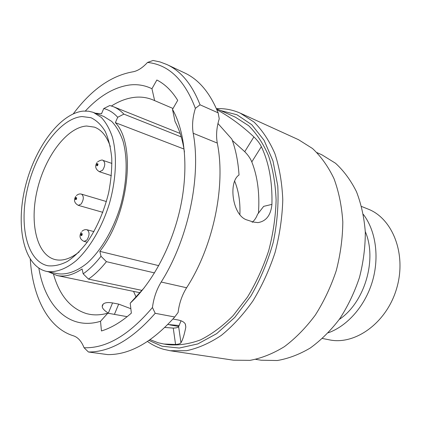 <?xml version="1.0" encoding="UTF-8"?>
<svg xmlns="http://www.w3.org/2000/svg" width="421" height="421" viewBox="0 0 421 421"><rect width="100%" height="100%" fill="white"/><g stroke="black" fill="none" stroke-linecap="round" stroke-linejoin="round"><path stroke-width="0.63" d="M322.491 338.489L329.248 339.821C355.071 345.425 386.62 322.933 396.619 288.559C406.891 254.263 392.609 218.278 367.87 208.995L361.597 206.485M328.301 332.795C347.472 325.97 365.123 305.92 372.38 281.475C379.61 257.02 375.732 230.587 363.37 214.426M339.279 319.423C364.623 302.62 377.395 259.515 365.291 231.618M133.583 291.453L135.904 296.658M167.847 324.491L179.251 325.533M239.891 214.715C240.375 201.959 238.623 190.766 234.65 181.146M154.523 272.908L106.408 261.667C100.624 268.972 94.646 274.781 88.473 279.107L83.169 273.824L82.095 268.945C73.143 274.934 64.802 277.129 57.088 275.539L139.719 292.663M95.309 113.181L101.493 113.791L103.75 108.555L109.802 105.513L113.033 106.555C116.98 108.118 120.601 110.639 123.879 114.123L117.701 117.275C113.596 112.728 108.95 109.818 103.75 108.555M181.219 136.904L123.879 114.123M141.888 290.385L88.473 279.107M83.169 273.824C89.32 269.535 95.267 263.678 101.003 256.263L106.408 261.667M183.982 149.039L115.365 122.653C136.436 144.129 128.879 214.768 99.84 251.353L101.003 256.263M115.365 122.653L117.701 117.275M57.088 275.539L48.383 271.782M57.319 273.655L57.451 273.682C66.492 275.05 76.743 271.566 87.042 263.241C100.703 251.058 113.091 230.261 120.338 206.664C127.047 182.914 127.91 158.754 123.027 141.156C120.153 132.941 116.37 126.358 111.691 121.401L103.798 116.459L92.788 112.223L88.505 111.212L83.295 111.102C59.598 113.349 34.027 148.997 24.944 188.245C15.614 227.451 24.023 266.393 46.563 271.398L46.626 271.408C55.588 272.755 65.781 269.198 76.059 260.746C89.689 248.385 102.114 227.308 109.439 203.438C116.233 179.409 117.217 154.996 112.454 137.267C109.639 128.994 105.918 122.374 101.293 117.401L93.478 112.475M82.048 116.543L90.941 117.706C96.462 120.306 101.203 124.832 105.155 131.278C108.529 138.762 110.728 147.713 111.744 158.128C112.007 169.174 110.965 180.756 108.618 192.881C104.013 211.479 96.946 227.835 87.41 241.938C80.943 250.3 74.254 256.81 67.344 261.467C60.503 264.941 54.025 266.377 47.92 265.767C26.86 261.425 18.803 225.172 27.523 188.445C36.001 151.676 60.019 118.396 82.048 116.543M110.302 146.534C106.818 136.251 101.55 129.789 94.488 127.147L86.6 126.021C66.818 127.31 45.036 156.77 37.295 189.76C29.338 222.714 36.585 255.294 55.377 259.636L56.114 259.789C63.266 261.052 70.928 258.441 79.101 251.969M158.759 265.662L99.84 251.353M96.983 165.164L97.446 165.19L97.64 164.374L96.725 164.843M81.237 234.944L81.695 235.023L81.716 233.992L80.969 234.644M75.701 198.991L76.143 199.038L76.18 198.049L75.438 198.675M216.42 108.66C224.693 108.286 232.65 109.781 240.28 113.154L254.047 122.069C262.388 130.315 269.335 140.83 274.887 153.607C279.449 167.542 282.081 182.94 282.78 199.817C282.265 217.204 279.702 234.765 275.076 252.489C269.335 269.882 261.951 286.022 252.932 300.915C243.18 314.713 232.602 326.233 221.199 335.469C209.59 343.204 198.044 348.278 186.556 350.698L170.147 350.735L163.522 349.288C157.754 347.604 152.413 344.999 147.492 341.484M149.029 340.452L161.98 346.215L179.262 348.051L197.812 343.925L216.683 333.642L234.776 317.418L250.942 295.937C260.436 279.365 267.872 261.478 273.261 242.28C277.25 222.867 278.744 204.043 277.755 185.814L272.982 160.964L264.078 140.288L251.779 124.727L236.965 114.775L220.551 110.539M255.752 359.371L261.262 360.223L277.25 360.523C288.327 358.645 299.347 354.466 310.303 347.993C320.997 340.226 330.806 330.49 339.726 318.786C347.909 306.135 354.487 292.374 359.46 277.497C363.36 262.309 365.312 247.185 365.307 232.129C364.176 217.462 361.223 203.969 356.455 191.655C350.767 180.283 343.778 170.805 335.49 163.227L321.897 154.823L316.992 152.618M173.015 108.481L152.949 99.893C147.208 97.525 141.193 96.656 134.899 97.298C127.063 98.146 119.243 101.04 111.449 105.987M258.447 213.305C259.815 193.739 257.599 176.604 251.805 161.906C250.369 158.396 248.011 154.986 244.727 151.686L232.355 140.488M252.174 222.335C254.547 220.304 256.326 217.641 257.515 214.352L263.667 206.358L271.924 204.385C270.85 215.199 266.198 221.272 257.962 222.609L253.426 222.056L247.295 220.057C232.387 216.12 228.077 182.046 239.023 174.999C238.154 161.648 235.765 149.692 231.86 139.125L217.957 123.516M38.853 268.182C45.115 305.851 68.902 330.885 100.514 321.302L101.45 330.964C111.333 327.922 121.306 321.976 131.363 313.119L130.205 303.194L144.292 287.711M184.451 152.049C182.703 140.156 179.567 129.989 175.052 121.548L172.494 109.381L177.704 100.361C171.852 90.868 164.906 84.084 156.865 80.011L151.949 88.736C144.861 85.279 137.357 84.032 129.442 85.005C114.059 87.279 99.367 95.946 85.358 111.012M164.853 327.464L173.257 328.091C176.246 328.001 178.041 327.517 178.636 326.649L181.056 320.786M130.205 303.194C152.549 282.523 172.168 245.753 180.462 207.211C188.703 168.653 185.082 131.489 172.494 109.381M108.802 313.371C102.687 309.735 100.835 306.625 103.24 304.046C105.029 302.552 108.134 302.183 112.56 302.936L118.685 304.109L130.847 308.709M53.578 274.518C59.624 295.563 70.649 308.614 86.658 313.666L89.652 314.324C95.367 315.334 101.414 314.955 107.781 313.187L127.174 316.666M101.745 113.212L101.161 113.717M100.514 321.302L107.781 313.187M154.649 100.661L151.949 88.736M73.317 113.791C91.252 89.81 110.934 75.848 132.373 71.912L132.478 71.896C137.378 71.154 142.387 68.002 147.513 62.45C168.637 64.597 184.587 79.895 195.381 108.35C192.644 117.238 191.918 125.537 193.192 133.257C201.385 176.673 188.213 239.37 161.185 282.023C156.565 289.595 153.654 298.094 152.455 307.519C129.115 335.074 106.324 348.483 84.068 347.746C81.495 341.263 77.943 337.284 73.407 335.805L73.38 335.8C47.936 327.938 32.654 296.826 30.27 259.299M195.381 108.35L200.038 104.803C192.065 84.447 180.988 71.012 166.8 64.492L160.048 61.95L153.07 60.477L147.513 62.45M166.8 64.492L184.382 72.807C198.723 79.406 209.979 92.752 218.141 112.839L200.038 104.803M218.141 112.839L219.241 118.785C216.578 127.421 215.931 135.52 217.289 143.072L193.192 133.257M84.068 347.746L88.421 351.993C110.149 352.156 132.41 339.258 155.202 313.298L152.455 307.519M88.421 351.993L107.75 354.608C129.689 354.845 152.013 342.305 174.72 316.981L155.202 313.298M217.289 143.072C225.977 185.561 213.379 246.432 186.614 287.748C182.04 295.089 179.199 303.341 178.094 312.503L174.72 316.981M172.942 319.023L178.146 319.992C181.751 320.713 184.13 322.033 185.277 323.949L185.824 327.054C184.382 334.511 182.767 339.747 180.967 342.768C180.377 343.668 178.578 344.236 175.568 344.483L163.906 344.02L158.291 342.794L150.139 339.689M163.906 344.02L168.19 344.688C178.515 345.615 189.261 344.025 200.443 339.915C211.674 334.311 222.546 326.249 233.06 315.724L247.501 297.052C256.136 282.775 263.214 267.293 268.719 250.616C273.155 233.618 275.618 216.783 276.118 200.112C275.46 183.935 272.945 169.168 268.566 155.823C263.246 143.577 256.584 133.52 248.579 125.642L235.355 117.17L216.431 108.692M216.831 109.613C230.161 117.07 242.517 126.168 253.889 136.909C257.252 140.098 259.741 143.35 261.357 146.655C268.956 162.653 272.482 181.898 271.924 204.385M170.147 350.735L233.46 360.192L250 360.355C261.499 358.245 272.966 353.677 284.407 346.651C295.6 338.242 305.899 327.722 315.303 315.092C323.949 301.452 330.938 286.627 336.268 270.619C340.484 254.284 342.662 238.044 342.81 221.904C341.773 206.201 338.837 191.787 334 178.662C328.206 166.563 321.049 156.517 312.535 148.524L298.547 139.704L240.28 113.154M76.401 195.586C78.106 194.092 79.832 193.618 81.579 194.16C83.989 196.244 83.853 199.528 81.174 204.011L78.322 205.359L102.845 212.342M75.775 197.765C75.127 199.296 75.291 199.864 76.264 199.465C76.911 197.928 76.748 197.36 75.775 197.765M82.032 231.224C83.679 229.808 85.368 229.329 87.11 229.798C89.762 232.003 89.684 235.444 86.863 240.128L84.058 241.401L87.226 242.191M81.306 233.666C80.643 235.234 80.811 235.834 81.821 235.481C82.49 233.908 82.316 233.308 81.306 233.666M97.583 161.864C100.477 160.091 102.308 159.606 103.071 160.417C105.46 162.517 105.292 165.8 102.571 170.263L99.398 171.731L111.376 175.641M97.046 163.932C96.377 165.511 96.556 166.069 97.583 165.606C98.251 164.027 98.072 163.469 97.046 163.932M244.727 151.686L253.889 136.909M261.357 146.655L251.805 161.906M178.636 326.649L180.967 342.768M185.824 327.054L185.393 324.165M175.568 344.483L173.257 328.091M112.56 302.936L108.339 313.113M118.685 304.109L114.412 314.376M186.614 287.748L161.185 282.023M178.73 326.491L169.931 324.923M180.135 133.452L113.033 106.555M57.388 273.671L46.563 271.398M75.733 196.407C73.501 200.18 74.364 203.164 78.322 205.359M81.29 232.097C78.938 236.255 79.864 239.354 84.058 241.401M96.962 162.627C94.667 166.253 95.483 169.289 99.398 171.731M96.772 165.016L97.13 165.337M111.918 163.422L103.071 160.417M81.006 234.802L81.411 235.155M93.967 231.597L87.11 229.798M75.48 198.838L75.854 199.175M106.408 201.543L81.579 194.16M103.229 304.051L102.198 306.551"/></g></svg>
